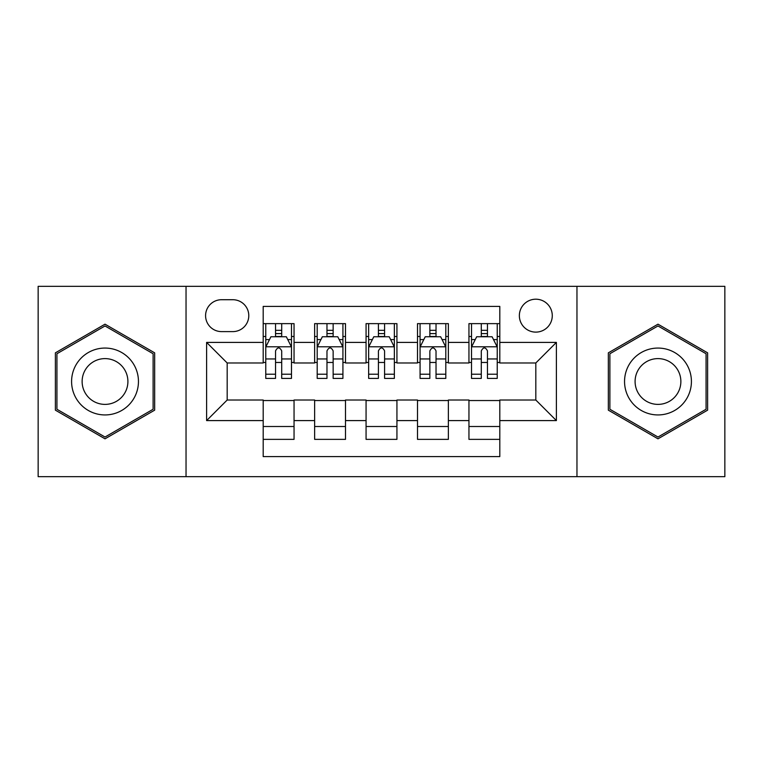 <?xml version="1.0" encoding="UTF-8"?>
<svg xmlns="http://www.w3.org/2000/svg" width="763" height="763" viewBox="0 0 763 763"><rect width="100%" height="100%" fill="white"/><g stroke="black" fill="none" stroke-linecap="round" stroke-linejoin="round"><path stroke-width="1.14" d="M535.817 299.201A16.462 16.462 0 0 0 519.355 315.663A16.462 16.462 0 0 0 535.817 332.115A16.462 16.462 0 0 0 552.278 315.663A16.462 16.462 0 0 0 535.817 299.201M576.962 476.665L724.85 476.665L724.85 286.335L576.962 286.335L576.962 476.665L186.038 476.665L186.038 286.335L38.15 286.335L38.15 476.665L186.038 476.665M499.803 323.636L468.949 323.636L468.949 342.406L448.367 342.406L448.367 362.978L468.949 362.978L468.949 342.406M448.367 342.406L448.367 323.636L417.504 323.636L417.504 342.406L396.932 342.406L396.932 362.978L417.504 362.978L417.504 342.406M396.932 342.406L396.932 323.636L366.068 323.636L366.068 342.406L345.496 342.406L345.496 362.978L366.068 362.978L366.068 342.406M345.496 342.406L345.496 323.636L314.633 323.636L314.633 362.978L294.051 362.978L294.051 323.636L263.197 323.636M263.197 439.364L294.051 439.364L294.051 400.022L314.633 400.022L314.633 439.364L345.496 439.364L345.496 400.022L366.068 400.022L366.068 420.594L345.496 420.594M366.068 420.594L366.068 439.364L396.932 439.364L396.932 400.022L417.504 400.022L417.504 420.594L396.932 420.594M417.504 420.594L417.504 439.364L448.367 439.364L448.367 400.022L468.949 400.022L468.949 420.594L448.367 420.594M221.528 331.609L232.839 331.609A15.947 15.947 0 0 0 248.786 315.663A15.947 15.947 0 0 0 232.839 299.716L221.528 299.716A15.947 15.947 0 0 0 205.581 315.663A15.947 15.947 0 0 0 221.528 331.609M576.962 286.335L186.038 286.335M499.803 342.406L499.803 306.402L263.197 306.402L263.197 362.978L227.183 362.978L227.183 400.022L263.197 400.022L263.197 456.598L499.803 456.598L499.803 400.022L535.817 400.022L535.817 362.978L499.803 362.978L499.803 342.406L556.389 342.406L556.389 420.594L499.803 420.594M263.197 420.594L206.611 420.594L206.611 342.406L263.197 342.406M468.949 420.594L468.949 439.364L499.803 439.364M263.197 336.493L265.762 336.493M275.538 336.493L281.709 336.493M291.485 336.493L294.051 336.493M263.197 362.463L265.762 362.463M275.538 362.463L281.709 362.463M291.485 362.463L294.051 362.463M263.197 400.537L294.051 400.537M263.197 426.507L294.051 426.507M314.633 362.463L317.198 362.463M326.974 362.463L333.145 362.463M342.921 362.463L345.496 362.463M314.633 336.493L317.198 336.493M326.974 336.493L333.145 336.493M342.921 336.493L345.496 336.493M314.633 400.537L345.496 400.537M314.633 426.507L345.496 426.507M366.068 400.537L396.932 400.537M366.068 426.507L396.932 426.507M366.068 336.493L368.643 336.493M378.41 336.493L384.59 336.493M394.357 336.493L396.932 336.493M366.068 362.463L368.643 362.463M378.41 362.463L384.59 362.463M394.357 362.463L396.932 362.463M417.504 400.537L448.367 400.537M417.504 426.507L448.367 426.507M417.504 336.493L420.079 336.493M429.855 336.493L436.026 336.493M445.802 336.493L448.367 336.493M417.504 362.463L420.079 362.463M429.855 362.463L436.026 362.463M445.802 362.463L448.367 362.463M468.949 400.537L499.803 400.537M468.949 426.507L499.803 426.507M468.949 336.493L471.515 336.493M481.291 336.493L487.462 336.493M497.238 336.493L499.803 336.493M468.949 362.463L471.515 362.463M481.291 362.463L487.462 362.463M497.238 362.463L499.803 362.463M227.183 362.978L206.611 342.406M227.183 400.022L206.611 420.594M556.389 342.406L535.817 362.978M556.389 420.594L535.817 400.022M105.017 438.82L154.66 410.16L154.66 352.84L105.017 324.18L55.384 352.84L55.384 410.16L105.017 438.82M707.616 352.84L657.983 324.18L608.34 352.84L608.34 410.16L657.983 438.82L707.616 410.16L707.616 352.84M281.709 330.322L275.538 330.322M291.485 374.223L281.709 374.223L281.709 378.41L291.485 378.41L291.485 347.041L286.335 336.75L270.903 336.75L265.762 347.041L265.762 378.41L275.538 378.41L275.538 374.223L265.762 374.223M265.762 347.041L265.762 323.636M291.485 347.041L291.485 323.636M275.538 336.75L275.538 323.636M281.709 323.636L281.709 336.75M281.709 374.223L281.709 350.894C279.659 346.927 277.598 346.927 275.538 350.894L275.538 374.223M105.017 348.062A33.438 33.438 0 0 0 71.588 381.5A33.438 33.438 0 0 0 105.017 414.938A33.438 33.438 0 0 0 138.456 381.5A33.438 33.438 0 0 0 105.017 348.062M105.017 358.61A22.89 22.89 0 0 0 82.127 381.5A22.89 22.89 0 0 0 105.017 404.39A22.89 22.89 0 0 0 127.907 381.5A22.89 22.89 0 0 0 105.017 358.61M153.115 409.264L105.017 437.037L56.929 409.264L56.929 353.736L105.017 325.963L153.115 353.736L153.115 409.264M629.027 364.781A33.438 33.438 0 0 0 641.263 410.456A33.438 33.438 0 0 0 686.938 398.219A33.438 33.438 0 0 0 674.702 352.544A33.438 33.438 0 0 0 629.027 364.781M638.154 370.055A22.89 22.89 0 0 0 646.538 401.319A22.89 22.89 0 0 0 677.802 392.945A22.89 22.89 0 0 0 669.428 361.681A22.89 22.89 0 0 0 638.154 370.055M706.071 353.736L706.071 409.264L657.983 437.037L609.885 409.264L609.885 353.736L657.983 325.963L706.071 353.736M333.145 330.322L326.974 330.322M342.921 374.223L333.145 374.223L333.145 378.41L342.921 378.41L342.921 347.041L337.78 336.75L322.348 336.75L317.198 347.041L317.198 378.41L326.974 378.41L326.974 374.223L317.198 374.223M317.198 347.041L317.198 323.636M342.921 347.041L342.921 323.636M326.974 336.75L326.974 323.636M333.145 323.636L333.145 336.75M333.145 374.223L333.145 350.894C331.094 346.927 329.034 346.927 326.974 350.894L326.974 374.223M384.59 330.322L378.41 330.322M394.357 374.223L384.59 374.223L384.59 378.41L394.357 378.41L394.357 347.041L389.216 336.75L373.784 336.75L368.643 347.041L368.643 378.41L378.41 378.41L378.41 374.223L368.643 374.223M368.643 347.041L368.643 323.636M394.357 347.041L394.357 323.636M378.41 336.75L378.41 323.636M384.59 323.636L384.59 336.75M384.59 374.223L384.59 350.894C382.53 346.927 380.47 346.927 378.41 350.894L378.41 374.223M436.026 330.322L429.855 330.322M445.802 374.223L436.026 374.223L436.026 378.41L445.802 378.41L445.802 347.041L440.652 336.75L425.22 336.75L420.079 347.041L420.079 378.41L429.855 378.41L429.855 374.223L420.079 374.223M420.079 347.041L420.079 323.636M445.802 347.041L445.802 323.636M429.855 336.75L429.855 323.636M436.026 323.636L436.026 336.75M436.026 374.223L436.026 350.894C433.966 346.927 431.915 346.927 429.855 350.894L429.855 374.223M487.462 330.322L481.291 330.322M497.238 374.223L487.462 374.223L487.462 378.41L497.238 378.41L497.238 347.041L492.097 336.75L476.665 336.75L471.515 347.041L471.515 378.41L481.291 378.41L481.291 374.223L471.515 374.223M471.515 347.041L471.515 323.636M497.238 347.041L497.238 323.636M481.291 336.75L481.291 323.636M487.462 323.636L487.462 336.75M487.462 374.223L487.462 350.894C485.411 346.927 483.351 346.927 481.291 350.894L481.291 374.223M314.633 420.594L294.051 420.594M314.633 342.406L294.051 342.406M291.352 346.784L265.896 346.784M265.762 339.583L269.492 339.583M287.756 339.583L291.485 339.583M275.538 358.963L265.762 358.963M291.485 358.963L281.709 358.963M281.709 333.593L275.538 333.593M342.797 346.784L317.332 346.784M317.198 339.583L320.927 339.583M339.192 339.583L342.921 339.583M326.974 358.963L317.198 358.963M342.921 358.963L333.145 358.963M333.145 333.593L326.974 333.593M394.233 346.784L368.767 346.784M368.643 339.583L372.373 339.583M390.627 339.583L394.357 339.583M378.41 358.963L368.643 358.963M394.357 358.963L384.59 358.963M384.59 333.593L378.41 333.593M445.668 346.784L420.203 346.784M420.079 339.583L423.808 339.583M442.073 339.583L445.802 339.583M429.855 358.963L420.079 358.963M445.802 358.963L436.026 358.963M436.026 333.593L429.855 333.593M497.104 346.784L471.648 346.784M471.515 339.583L475.244 339.583M493.508 339.583L497.238 339.583M481.291 358.963L471.515 358.963M497.238 358.963L487.462 358.963M487.462 333.593L481.291 333.593"/></g></svg>
